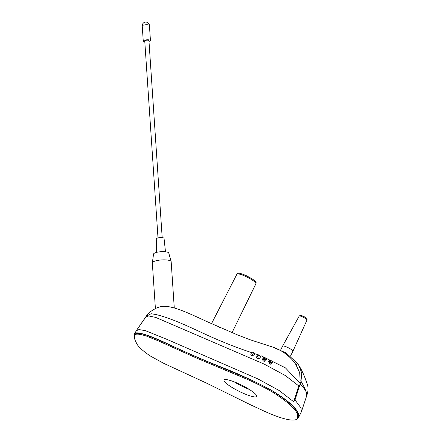 <?xml version="1.0" encoding="UTF-8"?>
<svg xmlns="http://www.w3.org/2000/svg" width="442" height="442" viewBox="0 0 442 442"><rect width="100%" height="100%" fill="white"/><g stroke="black" fill="none" stroke-linecap="round" stroke-linejoin="round"><path stroke-width="0.66" d="M292.919 351.235L307.013 319.975A4.365 0.796 26.6 0 0 302.671 316.936A4.365 0.796 26.6 0 0 299.206 316.063L282.615 346.08A5.763 1.05 26.6 0 1 282.615 346.08A5.763 1.05 26.6 0 1 287.189 347.23A5.763 1.05 26.6 0 1 292.919 351.235A5.763 1.05 26.6 0 1 292.913 351.246L290.466 356.136M218.121 326.644A11.216 2.044 26.6 0 1 219.674 327.323A11.216 2.044 26.6 0 1 220.309 327.616M155.391 308.422L152.335 262.984A9.437 2.42 -3.8 0 1 152.335 262.852A9.437 2.42 -3.8 0 1 161.59 259.929A9.437 2.42 -3.8 0 1 171.148 261.587A9.437 2.42 -3.8 0 1 171.17 261.714L174.281 307.991M144.755 40.924A2.099 0.541 -3.8 0 1 144.744 40.879A2.099 0.541 -3.8 0 1 146.805 40.2A2.099 0.541 -3.8 0 1 148.937 40.598L162.192 237.641M152.335 262.852L153.551 254.078A7.641 1.961 -3.8 0 1 161.037 251.713A7.641 1.961 -3.8 0 1 168.772 253.051L171.148 261.587M156.28 238.967A3.901 1 -3.8 0 1 156.264 238.879A3.901 1 -3.8 0 1 160.087 237.625A3.901 1 -3.8 0 1 164.043 238.354L165.485 251.78M144.799 41.625A3.602 0.923 -3.8 0 1 143.269 41.051A3.602 0.923 -3.8 0 1 143.252 40.979A3.602 0.923 -3.8 0 1 146.777 39.813A3.602 0.923 -3.8 0 1 150.435 40.493A3.602 0.923 -3.8 0 1 148.987 41.344M273.051 347.263L286.084 352.915L297.449 363.457M306.72 382.175L304.488 376.595L307.588 384.988C308.289 388.198 308.129 391.391 307.102 394.557L306.334 392.336C305.532 389.772 303.759 386.07 301.002 381.231L300.151 380.794L299.698 382.938L285.433 367.866L261.294 355.849M293.687 401.767L279.189 390.529L257.901 378.916L166.606 339.235L145.418 330.671L139.009 329.572L136.269 330.715L134.418 334.362C134.274 330.003 150.683 335.655 169.026 344.484C186.657 352.722 203.138 359.882 218.47 365.976C235.735 372.612 252.951 380.446 270.117 389.485C286.659 399.325 296.063 407.353 298.328 413.574L298.538 417.513L296.405 419.193M136.269 330.715L145.805 317.03L148.617 315.936L155.628 317.384L263.979 364.004L285.184 375.457L298.759 385.899L293.698 401.745M254.498 353.578L254.426 353.385C252.277 351.545 251.073 352.025 250.802 354.832A1.95 1.878 -21.8 0 0 251.034 355.241L251.747 355.782L254.36 354.882L254.498 353.578L258.52 354.909M301.245 412.104L301.074 408.088L295.013 399.927L301.002 381.231L301.748 373.131L299.03 365.7L297.775 363.882L295.913 364.683L299.676 372.639L300.151 380.794M251.647 352.644C235.542 347.241 219.823 340.986 204.491 333.87C189.159 326.776 171.142 318.185 156.363 314.627L151.131 313.709L146.346 316.257L145.805 317.03M134.412 337.544L134.418 334.362M295.018 399.927L293.692 401.756M134.655 335.533L135.075 334.693C135.368 332.666 139.285 332.843 146.821 335.224L158.744 340.014L196.85 357.169L248.752 378.965C257.366 382.8 265.609 387.01 273.493 391.606C288.278 401.121 296.339 408.347 297.676 413.281L297.88 417.193L297.46 418.038C296.643 422.066 284.283 420.403 264.062 411.071L249.934 404.518L206.679 383.186L163.551 363.258L150.197 355.943C142.169 350.412 137.617 346.136 136.534 343.114C134.677 339.948 134.053 337.423 134.655 335.533C134.948 333.511 138.86 333.688 146.396 336.069L158.319 340.859L196.425 358.014L248.327 379.805C256.603 383.534 266.929 388.662 273.736 392.85C288.085 402.203 295.925 409.298 297.251 414.121L297.46 418.038M260.31 356.048L260.272 355.948A1.95 1.878 -21.8 0 1 259.172 358.412L257.592 358.368L256.852 357.771A1.95 1.878 -21.8 0 1 256.647 357.396L256.653 357.412M268.648 361.368L269.471 363.926L270.532 364.169L272.15 361.567C271.023 360.053 269.852 359.987 268.648 361.368L269.659 360.545M262.46 359.81L263.493 361.075L264.327 361.269L266.172 358.661C264.2 356.86 262.962 357.247 262.46 359.81L262.421 359.335M136.622 330.213L146.341 316.063L149.081 312.936M301.45 411.64L306.693 395.8L306.334 392.347C305.45 390.076 303.378 387.319 300.101 384.07M149.004 313.019L146.495 315.848M242.161 392.789A18.244 3.326 -153.4 0 0 256.647 396.402A18.244 3.326 -153.4 0 0 241.829 385.264A18.244 3.326 -153.4 0 0 224.028 380.07A18.244 3.326 -153.4 0 0 242.161 392.789M234.144 381.833A18.244 3.326 -153.4 0 0 244.802 387.518A18.244 3.326 -153.4 0 0 249.178 389.363M211.508 323.666L236.923 274.178A10.63 1.939 26.6 0 1 245.365 276.289A10.63 1.939 26.6 0 1 255.935 283.698L232.033 332.666M142.258 26.012A3.602 0.923 -3.8 0 1 142.236 25.934A3.602 0.923 -3.8 0 1 145.766 24.769A3.602 0.923 -3.8 0 1 149.424 25.448A3.602 3.602 0 0 0 145.589 22.1A3.602 3.602 0 0 0 142.236 25.934L143.252 40.979M254.36 354.882A1.95 1.878 -21.8 0 0 254.426 353.385M252.167 354.467A0.751 0.724 -21.8 0 0 253.238 353.744A0.751 0.724 -21.8 0 0 252.078 353.213A0.751 0.724 -21.8 0 0 252.167 354.467M258.006 357.031A0.751 0.724 -21.8 0 0 259.084 356.307A0.751 0.724 -21.8 0 0 257.924 355.782A0.751 0.724 -21.8 0 0 258.006 357.031M264.327 361.269A1.95 1.878 -21.8 0 0 266.172 358.661M263.913 359.744A0.751 0.724 -21.8 0 0 264.985 359.014A0.751 0.724 -21.8 0 0 263.824 358.49A0.751 0.724 -21.8 0 0 263.913 359.744M270.532 364.169A1.95 1.878 -21.8 0 0 272.15 361.567M269.891 362.655A0.751 0.724 -21.8 0 0 270.968 361.926A0.751 0.724 -21.8 0 0 269.808 361.401A0.751 0.724 -21.8 0 0 269.891 362.655M282.615 346.086L280.642 350.02M307.013 319.975C307.046 318.428 307.737 318.704 303.267 316.185C299.09 314.743 300.654 315.284 299.206 316.063M255.935 283.698C255.476 282.692 259.277 282.361 245.973 275.504C237.21 271.747 237.851 273.615 236.923 274.178M144.744 40.879L158.004 237.923M150.435 40.493L149.424 25.448M156.264 238.879L156.634 252.376M296.306 365.241C292.112 358.274 282.836 349.815 270.449 346.362L249.769 339.644L237.581 334.948L208.171 322.141C194.773 316.063 180.187 308.831 169.49 306.842C162.396 305.77 160.838 306.654 157.407 307.588C151.258 310.627 147.567 313.516 146.346 316.257M298.538 417.513L301.289 412.027M306.693 395.805L307.102 394.557M304.483 376.584C302.853 372.54 301.035 368.904 299.019 365.683M299.024 365.7L297.77 363.877L286.151 352.948L272.791 347.169M260.272 355.948C258.122 354.108 256.918 354.594 256.647 357.396"/></g></svg>
